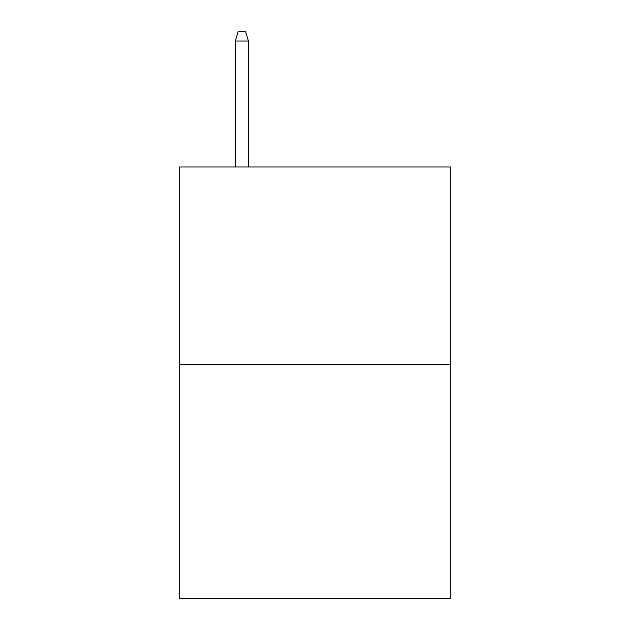<?xml version="1.0" encoding="UTF-8"?>
<svg xmlns="http://www.w3.org/2000/svg" width="630" height="630" viewBox="0 0 630 630"><rect width="100%" height="100%" fill="white"/><g stroke="black" fill="none" stroke-linecap="round" stroke-linejoin="round"><path stroke-width="0.94" d="M450.316 364.447L450.316 166.958L179.684 166.958L179.684 598.5L450.316 598.5L450.316 364.447L179.684 364.447M248.441 166.958L248.441 41.005L235.273 41.005L235.273 166.958M235.273 41.005L238.203 31.5L245.511 31.5L248.441 41.005"/></g></svg>
